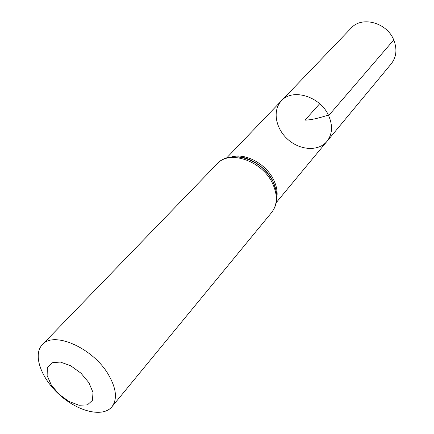 <?xml version="1.0" encoding="UTF-8"?>
<svg xmlns="http://www.w3.org/2000/svg" width="434" height="434" viewBox="0 0 434 434"><rect width="100%" height="100%" fill="white"/><g stroke="black" fill="none" stroke-linecap="round" stroke-linejoin="round"><path stroke-width="0.65" d="M328.63 115.618C332.954 125.686 332.401 134.274 326.965 141.37C318.567 151.612 300.051 150.452 287.845 139.422C275.498 128.556 272.232 110.29 281.449 100.78C292.445 87.928 320.346 96.381 328.63 115.618C332.954 125.686 332.401 134.274 326.965 141.37L391.256 63.798C396.486 57.006 397.311 49.053 393.741 39.939C386.916 22.535 361.804 15.798 351.182 28.064L281.449 100.78C292.445 87.928 320.346 96.381 328.63 115.618M88.932 382.728L93.017 392.466L92.431 400.365L87.397 404.9L79.01 405.253L68.93 401.461L59.095 394.284L51.337 385.088L47.132 375.594L47.344 367.614L52.031 362.743L60.364 362.048L70.715 365.754L80.952 373.159L88.932 382.728M108.381 374.537C116.377 388.387 117.565 399.128 111.934 406.761C103.004 417.709 78.353 411.757 59.849 395.097C41.187 378.611 32.458 354.8 42.32 344.683C53.61 330.713 92.936 347.9 108.381 374.537M319.674 103.731L305.042 120.137C310.939 119.996 319.066 118.184 329.411 114.706L393.741 39.939M231.501 156.929C245.221 152.681 265.944 163.748 273.539 179.649C276.588 185.85 277.706 191.768 276.881 197.399M272.389 183.121C277.831 194.833 277.597 204.604 271.689 212.427C278.069 203.888 278.53 193.672 273.073 181.781C262.847 159.446 230.4 148.748 217.163 163.802C229.212 149.649 261.924 160.651 272.389 183.121M237.675 156.793C252.881 158.638 264.642 166.83 272.964 181.379L276.312 191.248M276.366 202.434L326.965 141.37M226.559 158.019L281.449 100.78M237.848 156.81C250.499 157.086 266.405 167.828 272.861 180.978L276.279 191.079M111.934 406.761L271.689 212.427M42.32 344.683L217.163 163.802"/></g></svg>
